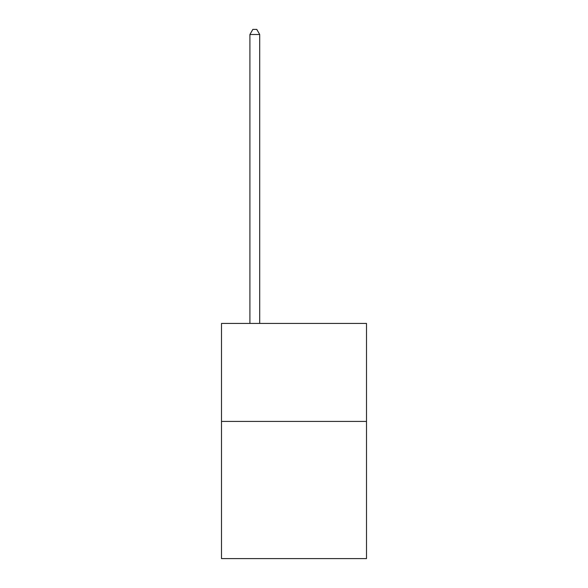<?xml version="1.0" encoding="UTF-8"?>
<svg xmlns="http://www.w3.org/2000/svg" width="588" height="588" viewBox="0 0 588 588"><rect width="100%" height="100%" fill="white"/><g stroke="black" fill="none" stroke-linecap="round" stroke-linejoin="round"><path stroke-width="0.88" d="M366.508 421.42L366.508 558.6L221.492 558.6L221.492 323.437L366.508 323.437L366.508 421.42L221.492 421.42M259.705 323.437L259.705 34.494L249.907 34.494L249.907 323.437M249.907 34.494L252.847 29.4L256.765 29.4L259.705 34.494"/></g></svg>
